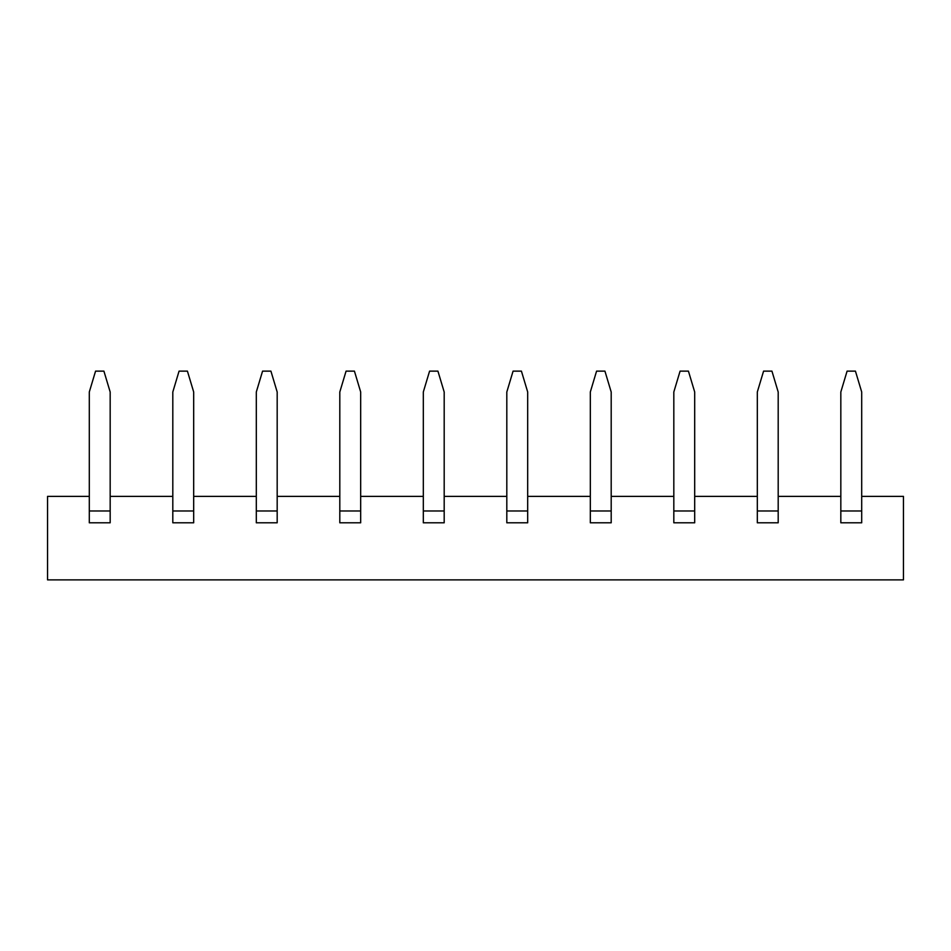 <?xml version="1.0" encoding="UTF-8"?>
<svg xmlns="http://www.w3.org/2000/svg" width="951" height="951" viewBox="0 0 951 951"><rect width="100%" height="100%" fill="white"/><g stroke="black" fill="none" stroke-linecap="round" stroke-linejoin="round"><path stroke-width="1.43" d="M89.299 496.374L47.55 496.374L47.55 579.872L903.45 579.872L903.45 496.374L861.701 496.374M172.809 496.374L110.173 496.374M256.306 496.374L193.683 496.374M339.804 496.374L277.181 496.374M423.314 496.374L360.679 496.374M506.812 496.374L444.188 496.374M590.321 496.374L527.686 496.374M673.819 496.374L611.196 496.374M757.317 496.374L694.694 496.374M840.827 496.374L778.191 496.374M193.683 510.984L193.683 392.002L187.418 371.128L179.061 371.128L172.809 392.002L172.809 522.8L193.683 522.8L193.683 510.984L172.809 510.984M590.321 522.8L590.321 392.002L596.574 371.128L604.931 371.128L611.196 392.002L611.196 522.8L590.321 522.8M89.299 522.8L89.299 392.002L95.564 371.128L103.909 371.128L110.173 392.002L110.173 522.8L89.299 522.8M256.306 522.8L256.306 392.002L262.571 371.128L270.916 371.128L277.181 392.002L277.181 522.8L256.306 522.8M339.804 522.8L339.804 392.002L346.069 371.128L354.426 371.128L360.679 392.002L360.679 522.8L339.804 522.8M423.314 522.8L423.314 392.002L429.579 371.128L437.924 371.128L444.188 392.002L444.188 522.8L423.314 522.8M506.812 522.8L506.812 392.002L513.076 371.128L521.421 371.128L527.686 392.002L527.686 522.8L506.812 522.8M673.819 522.8L673.819 392.002L680.084 371.128L688.429 371.128L694.694 392.002L694.694 522.8L673.819 522.8M757.317 522.8L757.317 392.002L763.582 371.128L771.939 371.128L778.191 392.002L778.191 522.8L757.317 522.8M840.827 522.8L840.827 392.002L847.091 371.128L855.436 371.128L861.701 392.002L861.701 522.8L840.827 522.8M611.196 510.984L590.321 510.984M110.173 510.984L89.299 510.984M277.181 510.984L256.306 510.984M360.679 510.984L339.804 510.984M444.188 510.984L423.314 510.984M527.686 510.984L506.812 510.984M694.694 510.984L673.819 510.984M778.191 510.984L757.317 510.984M861.701 510.984L840.827 510.984"/></g></svg>
